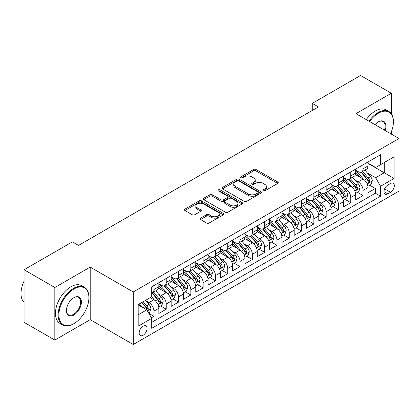 <?xml version="1.0" encoding="UTF-8"?>
<svg xmlns="http://www.w3.org/2000/svg" width="420" height="420" viewBox="0 0 420 420"><rect width="100%" height="100%" fill="white"/><g stroke="black" fill="none" stroke-linecap="round" stroke-linejoin="round"><path stroke-width="0.63" d="M263.214 190.827A1.197 0.688 0 0 0 264.904 190.827L277.736 183.419A1.706 0.987 0 0 0 278.234 182.721A1.706 0.987 0 0 0 277.736 182.023L255.995 169.475A1.706 0.987 0 0 0 253.58 169.475L240.749 176.883A1.197 0.688 0 0 0 240.403 177.371A1.197 0.688 0 0 0 240.749 177.854A1.197 0.688 0 0 0 242.445 177.854L244.104 176.899A5.465 3.155 0 0 1 251.832 176.899L253.643 177.944A5.465 3.155 0 0 1 255.245 180.175A5.465 3.155 0 0 1 253.643 182.406L251.984 183.367A1.197 0.688 0 0 0 251.633 183.855A1.197 0.688 0 0 0 251.984 184.343A1.197 0.688 0 0 0 253.675 184.343L255.334 183.383A5.465 3.155 0 0 1 263.062 183.383L264.873 184.427A5.465 3.155 0 0 1 266.474 186.659A5.465 3.155 0 0 1 264.873 188.89L263.214 189.851A1.197 0.688 0 0 0 262.862 190.339A1.197 0.688 0 0 0 263.214 190.827L263.214 189.851M143.105 335.276A5.565 3.213 120 0 0 146.743 330.372A5.565 3.213 120 0 0 145.887 325.909A5.565 3.213 120 0 0 143.105 326.188A5.565 3.213 120 0 0 139.466 331.091A5.565 3.213 120 0 0 140.322 335.554A5.565 3.213 120 0 0 143.105 335.276M200.571 218.138A1.706 0.987 0 0 0 200.067 218.836A1.706 0.987 0 0 0 200.571 219.534L206.666 223.052A1.706 0.987 0 0 0 209.081 223.052L223.33 214.825A1.706 0.987 0 0 0 223.834 214.127A1.706 0.987 0 0 0 223.33 213.434L201.595 200.881A1.706 0.987 0 0 0 199.18 200.881L184.931 209.108A1.706 0.987 0 0 0 184.433 209.806A1.706 0.987 0 0 0 184.931 210.504L192.297 214.757A1.706 0.987 0 0 0 194.712 214.757L200.812 211.234A1.706 0.987 0 0 0 201.311 210.536A1.706 0.987 0 0 0 200.812 209.843L197.159 207.732A4.567 2.635 0 0 1 195.82 205.868A4.567 2.635 0 0 1 198.639 203.432A4.567 2.635 0 0 1 203.616 203.999L217.928 212.263A4.567 2.635 0 0 1 219.266 214.127A4.567 2.635 0 0 1 216.447 216.568A4.567 2.635 0 0 1 211.47 215.996L209.081 214.615A1.706 0.987 0 0 0 206.666 214.615L200.571 218.138L200.571 219.534M90.2 267.089L54.831 287.511L24.076 269.75L24.076 322.313L54.831 340.074L90.2 319.651L133.261 344.51L133.261 291.947L90.2 267.089L90.2 319.651M391.309 113.71L391.309 93.245L355.94 113.668L399 138.527L133.261 291.947M391.309 93.245L360.554 75.49L312.265 103.367L312.265 110.471M24.076 269.75L72.366 241.873L78.514 245.427L318.418 106.922L312.265 103.367M244.225 201.369A1.706 0.987 0 0 0 246.64 201.369L260.888 193.142A1.706 0.987 0 0 0 261.387 192.444A1.706 0.987 0 0 0 260.888 191.751L239.153 179.198A1.706 0.987 0 0 0 236.738 179.198L222.484 187.425A1.706 0.987 0 0 0 221.986 188.123A1.706 0.987 0 0 0 222.484 188.822L244.225 201.369M218.799 191.084A1.197 0.688 0 0 1 220.012 191.252L220.012 189.829L242.109 202.592A1.706 0.987 0 0 1 242.613 203.285A1.706 0.987 0 0 1 242.109 203.984L227.861 212.21A1.706 0.987 0 0 1 225.446 212.21L203.71 199.663L203.71 198.266A1.706 0.987 0 0 0 203.207 198.965A1.706 0.987 0 0 0 203.71 199.663M203.71 198.266L209.806 194.749A1.706 0.987 0 0 1 212.221 194.749L221.036 199.836A1.706 0.987 0 0 0 223.451 199.836L227.498 197.5A1.706 0.987 0 0 0 227.997 196.802A1.706 0.987 0 0 0 227.498 196.109L218.321 190.806A1.197 0.688 0 0 1 217.97 190.318A1.197 0.688 0 0 1 218.71 189.683A1.197 0.688 0 0 1 220.012 189.829M151.379 317.788L153.93 316.312L148.827 313.367M145.918 300.82L149.011 302.605A6.962 4.016 60 0 1 153.93 311.125L158.849 308.285L158.849 313.472L166.231 309.209L160.634 305.981M158.225 293.717L161.311 295.502A6.962 4.016 60 0 1 166.231 304.022L171.155 301.182L171.155 306.369L178.537 302.106L172.94 298.877M170.525 286.613L173.612 288.398A6.962 4.016 60 0 1 178.537 296.924L183.456 294.079L183.456 299.266L190.838 295.003L185.241 291.774M182.826 279.51L185.918 281.295A6.962 4.016 60 0 1 190.838 289.821L195.762 286.976L195.762 292.163L203.144 287.899L197.542 284.671M195.132 272.407L198.219 274.192A6.962 4.016 60 0 1 203.144 282.718L208.063 279.872L208.063 285.059L215.444 280.796L209.848 277.568M207.433 265.309L210.525 267.089A6.962 4.016 60 0 1 215.444 275.615L220.364 272.774L220.364 277.956L227.745 273.693L222.149 270.464M219.739 258.206L222.826 259.985A6.962 4.016 60 0 1 227.745 268.511L232.669 265.671L232.669 270.853L240.051 266.595L234.449 263.361M232.04 251.102L235.127 252.882A6.962 4.016 60 0 1 240.051 261.408L244.97 258.568L244.97 263.75L252.352 259.492L246.755 256.258M244.34 243.999L247.433 245.779A6.962 4.016 60 0 1 252.352 254.305L257.271 251.465L257.271 256.646L264.653 252.389L259.056 249.155M256.646 236.896L259.733 238.675A6.962 4.016 60 0 1 264.653 247.202L269.577 244.361L269.577 249.543L276.959 245.285L271.362 242.051M268.947 229.792L272.034 231.578A6.962 4.016 60 0 1 276.959 240.098L281.878 237.258L281.878 242.445L289.259 238.182L283.663 234.948M281.248 222.689L284.34 224.474A6.962 4.016 60 0 1 289.259 232.995L294.179 230.155L294.179 235.342L301.565 231.079L295.964 227.845M293.554 215.586L296.641 217.371A6.962 4.016 60 0 1 301.565 225.892L306.485 223.052L306.485 228.239L313.866 223.976L308.269 220.742M305.855 208.483L308.947 210.268A6.962 4.016 60 0 1 313.866 218.789L318.785 215.948L318.785 221.135L326.167 216.872L320.57 213.638M318.161 201.38L321.248 203.165A6.962 4.016 60 0 1 326.167 211.685L331.091 208.845L331.091 214.032L338.473 209.769L332.871 206.535M330.461 194.276L333.548 196.061A6.962 4.016 60 0 1 338.473 204.582L343.392 201.742L343.392 206.929L350.774 202.666L345.177 199.437M342.762 187.173L345.854 188.958A6.962 4.016 60 0 1 350.774 197.479L355.693 194.639L355.693 199.826L363.074 195.562L363.074 190.381A6.962 4.016 -120 0 0 358.155 181.855L355.068 180.07M357.478 192.334L363.074 195.562M158.849 308.285A6.962 4.016 -120 0 0 153.93 299.764L150.239 297.633M171.155 301.182A6.962 4.016 -120 0 0 166.231 292.661L158.624 288.267M183.456 294.079A6.962 4.016 -120 0 0 178.537 285.558L170.929 281.164M195.762 286.976A6.962 4.016 -120 0 0 190.838 278.455L183.23 274.06M208.063 279.872A6.962 4.016 -120 0 0 203.144 271.352L195.531 266.957M220.364 272.774A6.962 4.016 -120 0 0 215.444 264.248L207.837 259.854M232.669 265.671A6.962 4.016 -120 0 0 227.745 257.145L220.138 252.751M244.97 258.568A6.962 4.016 -120 0 0 240.051 250.042L232.439 245.648M257.271 251.465A6.962 4.016 -120 0 0 252.352 242.939L244.745 238.549M269.577 244.361A6.962 4.016 -120 0 0 264.653 235.835L257.045 231.446M281.878 237.258A6.962 4.016 -120 0 0 276.959 228.732L269.351 224.343M294.179 230.155A6.962 4.016 -120 0 0 289.259 221.629L281.652 217.24M306.485 223.052A6.962 4.016 -120 0 0 301.565 214.531L293.953 210.137M318.785 215.948A6.962 4.016 -120 0 0 313.866 207.428L306.259 203.033M331.091 208.845A6.962 4.016 -120 0 0 326.167 200.324L318.56 195.93M343.392 201.742A6.962 4.016 -120 0 0 338.473 193.221L330.86 188.827M355.693 194.639A6.962 4.016 -120 0 0 350.774 186.118L343.166 181.724M390.511 183.488L387.807 185.052A5.392 3.113 120 0 0 384.279 189.803A5.392 3.113 120 0 0 385.108 194.124A5.392 3.113 120 0 0 387.807 193.862L390.511 192.297A5.392 3.113 120 0 0 394.034 187.546A5.392 3.113 120 0 0 393.209 183.22A5.392 3.113 120 0 0 390.511 183.488M133.261 344.51L399 191.09L399 138.527M138.185 314.822L146.795 309.85L151.715 318.37L151.715 328.319L380.546 196.203L380.546 186.26L375.627 177.734L367.369 172.966M151.715 318.37L138.185 326.188L138.185 304.594L151.715 296.777L151.715 286.834L380.546 154.723L380.546 164.666L394.081 156.854L394.081 178.447L380.546 186.26M158.849 283.852L161.311 285.274A6.962 4.016 60 0 0 164.792 285.616L169.712 282.776A6.962 4.016 -120 0 0 171.155 279.589L171.155 275.615M171.155 276.748L173.612 278.171A6.962 4.016 60 0 0 177.093 278.512L182.018 275.672A6.962 4.016 -120 0 0 183.456 272.486L183.456 268.511M183.456 269.645L185.918 271.068A6.962 4.016 60 0 0 189.399 271.409L194.318 268.569A6.962 4.016 -120 0 0 195.762 265.382L195.762 261.408M195.762 262.542L198.219 263.965A6.962 4.016 60 0 0 201.7 264.311L206.619 261.466A6.962 4.016 -120 0 0 208.063 258.284L208.063 254.305M208.063 255.439L210.525 256.861A6.962 4.016 60 0 0 214.001 257.208L218.925 254.363A6.962 4.016 -120 0 0 220.364 251.181L220.364 247.202M220.364 248.335L222.826 249.758A6.962 4.016 60 0 0 226.306 250.105L231.226 247.265A6.962 4.016 -120 0 0 232.669 244.078L232.669 240.098M232.669 241.238L235.127 242.655A6.962 4.016 60 0 0 238.607 243.002L243.527 240.161A6.962 4.016 -120 0 0 244.97 236.975L244.97 232.995M244.97 234.134L247.433 235.552A6.962 4.016 60 0 0 250.908 235.898L255.833 233.058A6.962 4.016 -120 0 0 257.271 229.871L257.271 225.892M257.271 227.031L259.733 228.448A6.962 4.016 60 0 0 263.214 228.795L268.133 225.955A6.962 4.016 -120 0 0 269.577 222.768L269.577 218.789M269.577 219.928L272.034 221.345A6.962 4.016 60 0 0 275.515 221.692L280.439 218.852A6.962 4.016 -120 0 0 281.878 215.665L281.878 211.685M281.878 212.825L284.34 214.242A6.962 4.016 60 0 0 287.821 214.589L292.74 211.748A6.962 4.016 -120 0 0 294.179 208.561L294.179 204.582M294.179 205.721L296.641 207.139A6.962 4.016 60 0 0 300.121 207.485L305.041 204.645A6.962 4.016 -120 0 0 306.485 201.458L306.485 197.479M306.485 198.618L308.947 200.035A6.962 4.016 60 0 0 312.422 200.382L317.347 197.542A6.962 4.016 -120 0 0 318.785 194.355L318.785 190.376M318.785 191.515L321.248 192.938A6.962 4.016 60 0 0 324.728 193.279L329.647 190.439A6.962 4.016 -120 0 0 331.091 187.252L331.091 183.278M331.091 184.411L333.548 185.834A6.962 4.016 60 0 0 337.029 186.175L341.948 183.335A6.962 4.016 -120 0 0 343.392 180.149L343.392 176.174M343.392 177.308L345.854 178.731A6.962 4.016 60 0 0 349.33 179.072L354.254 176.232A6.962 4.016 -120 0 0 355.693 173.045L355.693 169.071M151.715 322.35L375.38 193.221L375.38 188.459L367.999 192.722L367.999 187.535A6.962 4.016 -120 0 0 363.074 179.015L355.467 174.62M355.693 170.205L358.155 171.628A6.962 4.016 -120 0 0 361.636 171.969A6.962 4.016 -120 0 0 363.074 168.787L363.074 164.808M361.636 171.969L366.555 169.129A6.962 4.016 -120 0 0 367.999 165.942L367.999 161.968M153.93 285.558L153.93 289.532A6.962 4.016 60 0 1 152.492 292.719A6.962 4.016 60 0 1 151.715 293.002M152.492 292.719L157.411 289.879A6.962 4.016 -120 0 0 158.849 286.692L158.849 282.718M166.231 278.455L166.231 282.429A6.962 4.016 60 0 1 164.792 285.616M178.537 271.352L178.537 275.331A6.962 4.016 60 0 1 177.093 278.512M190.838 264.248L190.838 268.228A6.962 4.016 60 0 1 189.399 271.409M203.144 257.145L203.144 261.125A6.962 4.016 60 0 1 201.7 264.311M215.444 250.042L215.444 254.021A6.962 4.016 60 0 1 214.001 257.208M227.745 242.939L227.745 246.918A6.962 4.016 60 0 1 226.306 250.105M240.051 235.835L240.051 239.815A6.962 4.016 60 0 1 238.607 243.002M252.352 228.732L252.352 232.712A6.962 4.016 60 0 1 250.908 235.898M264.653 221.629L264.653 225.608A6.962 4.016 60 0 1 263.214 228.795M276.959 214.526L276.959 218.505A6.962 4.016 60 0 1 275.515 221.692M289.259 207.428L289.259 211.402A6.962 4.016 60 0 1 287.821 214.589M301.565 200.324L301.565 204.298A6.962 4.016 60 0 1 300.121 207.485M313.866 193.221L313.866 197.195A6.962 4.016 60 0 1 312.422 200.382M326.167 186.118L326.167 190.092A6.962 4.016 60 0 1 324.728 193.279M338.473 179.015L338.473 182.989A6.962 4.016 60 0 1 337.029 186.175M350.774 171.911L350.774 175.891A6.962 4.016 60 0 1 349.33 179.072M350.774 197.479L350.774 202.666M338.473 204.582L338.473 209.769M326.167 211.685L326.167 216.872M313.866 218.789L313.866 223.976M301.565 225.892L301.565 231.079M289.259 232.995L289.259 238.182M276.959 240.098L276.959 245.285M264.653 247.202L264.653 252.389M252.352 254.305L252.352 259.492M240.051 261.408L240.051 266.595M227.745 268.511L227.745 273.693M215.444 275.615L215.444 280.796M203.144 282.718L203.144 287.899M190.838 289.821L190.838 295.003M178.537 296.924L178.537 302.106M166.231 304.022L166.231 309.209M153.93 311.125L153.93 316.312M146.795 309.85L138.185 304.878M375.627 177.734L384.237 172.762L384.237 162.535L394.081 156.854M367.999 163.385L394.081 178.447M367.999 163.102L375.627 167.507L380.546 164.666M391.309 134.085L391.309 131.901M54.831 287.511L54.831 340.074M369.779 185.231L375.38 188.459M375.38 193.221L380.546 196.203M263.692 190.995L264.873 190.312A5.465 3.155 0 0 0 266.474 188.081L266.474 186.659M255.245 180.175L255.245 181.597A5.465 3.155 0 0 1 253.643 183.829L252.462 184.511M277.709 183.43L255.995 170.893A1.706 0.987 0 0 0 253.58 170.893L241.227 178.028M260.867 193.158L239.153 180.621A1.706 0.987 0 0 0 236.738 180.621L222.511 188.832M257.87 192.932A1.197 0.688 0 0 0 258.221 192.444A1.197 0.688 0 0 0 257.87 191.956L238.791 180.941A1.197 0.688 0 0 0 237.101 180.941L235.347 181.954A5.465 3.155 0 0 0 233.746 184.186A5.465 3.155 0 0 0 235.347 186.417L248.388 193.946A5.465 3.155 0 0 0 256.116 193.946L257.87 192.932L257.87 194.355A1.197 0.688 0 0 0 258.221 193.867L258.221 192.444M233.746 184.186L233.746 185.603A5.465 3.155 0 0 0 235.347 187.834L235.347 186.417M257.87 194.355L256.116 195.363A5.465 3.155 0 0 1 248.388 195.363L235.347 187.834M203.732 199.673L209.806 196.166L209.806 194.749M227.997 196.802L227.997 198.224A1.706 0.987 0 0 1 227.498 198.922L223.451 201.259A1.706 0.987 0 0 1 221.036 201.259L212.221 196.166A1.706 0.987 0 0 0 209.806 196.166M220.012 191.252L242.088 203.999M230.186 205.118A4.567 2.635 0 0 0 235.163 205.69A4.567 2.635 0 0 0 237.983 203.254A4.567 2.635 0 0 0 236.644 201.385L231.604 198.476A1.706 0.987 0 0 0 229.189 198.476L225.146 200.812A1.706 0.987 0 0 0 224.642 201.511A1.706 0.987 0 0 0 225.146 202.209L230.186 205.118L230.186 206.54A4.567 2.635 0 0 0 235.163 207.107A4.567 2.635 0 0 0 237.983 204.671L237.983 203.254M224.642 201.511L224.642 202.928A1.706 0.987 0 0 0 225.146 203.627L225.146 202.209M230.186 206.54L225.146 203.627M219.266 214.127L219.266 215.549A4.567 2.635 0 0 1 216.447 217.985A4.567 2.635 0 0 1 211.47 217.413L209.081 216.038A1.706 0.987 0 0 0 206.666 216.038L200.592 219.544M195.82 205.868L195.82 207.286A4.567 2.635 0 0 0 197.159 209.155L197.159 207.732M200.786 211.25L197.159 209.155M223.309 214.841L201.595 202.303A1.706 0.987 0 0 0 199.18 202.303L184.952 210.515M367.894 186.317L371.075 184.485L372.304 180.931A4.609 2.662 -120 0 0 370.508 176.605L364.885 170.095M363.762 179.466L357.094 171.743A13.309 7.686 -120 0 0 355.693 170.284M360.103 177.298L356.375 172.982A11.046 6.379 -120 0 0 355.693 172.237M361.006 172.221L366.692 178.804A4.609 2.662 60 0 1 368.335 181.981L368.671 182.527L369.296 182.438L369.815 181.13A4.609 2.662 -120 0 0 368.172 177.954L362.549 171.444M361.342 172.116L367.453 179.188A2.347 1.355 60 0 1 368.041 180.107L369.815 181.13M390.563 133.655A21.226 12.254 120 0 0 393.404 121.873A21.226 12.254 120 0 0 378.394 113.206A21.226 12.254 120 0 0 369.605 121.558M368.975 121.191A21.751 12.558 -60 0 1 378.026 112.565A21.751 12.558 -60 0 1 388.899 111.489A21.751 12.558 -60 0 1 393.404 121.443L393.404 121.873M375.055 124.703A10.615 6.127 -60 0 1 378.394 121.868L378.394 121.868A10.615 6.127 -60 0 1 385.114 130.51M366.266 119.627A21.751 12.558 -60 0 1 375.317 111.001A21.751 12.558 -60 0 1 386.19 109.925L388.899 111.489M384.468 130.137A10.091 5.827 120 0 0 383.072 121.585A10.091 5.827 120 0 0 378.205 121.984M73.532 323.878L73.904 323.663A21.226 12.254 120 0 0 73.904 323.663A21.226 12.254 120 0 0 88.909 297.67A21.226 12.254 120 0 0 73.899 289.002A21.226 12.254 120 0 0 58.895 315A21.226 12.254 120 0 0 73.899 323.663L73.532 323.878A21.751 12.558 -60 0 1 62.659 324.954A21.751 12.558 -60 0 1 59.325 307.529A21.751 12.558 -60 0 1 73.532 288.362A21.751 12.558 -60 0 1 84.404 287.285A21.751 12.558 -60 0 1 88.909 297.239L88.909 297.67M73.899 315A10.615 6.127 -60 0 1 66.397 310.663A10.615 6.127 -60 0 1 73.899 297.67L73.899 297.67A10.615 6.127 -60 0 1 81.407 302.001A10.615 6.127 -60 0 1 73.899 315M66.397 310.448A10.091 5.827 120 0 0 68.486 314.858A10.091 5.827 120 0 0 73.532 314.36A10.091 5.827 120 0 0 80.126 305.466A10.091 5.827 120 0 0 78.577 297.381A10.091 5.827 120 0 0 73.715 297.78M62.659 324.954L59.95 323.389A21.751 12.558 -60 0 1 56.616 305.965A21.751 12.558 -60 0 1 70.828 286.802A21.751 12.558 -60 0 1 81.701 285.721L84.404 287.285M24.076 302.426A21.751 12.558 -60 0 1 24.076 281.117M355.593 193.421L358.769 191.588L359.998 188.034A4.609 2.662 -120 0 0 358.202 183.703L352.585 177.198M351.456 186.564L344.788 178.847A13.309 7.686 -120 0 0 343.392 177.387M347.802 184.401L344.075 180.085A11.046 6.379 -120 0 0 343.392 179.34M348.705 179.324L354.391 185.908A4.609 2.662 60 0 1 356.034 189.084L356.37 189.63L356.995 189.541L357.509 188.228A4.609 2.662 -120 0 0 355.866 185.052L350.249 178.547M349.041 179.219L355.147 186.291A2.347 1.355 60 0 1 355.74 187.21L357.509 188.228M343.287 200.524L346.469 198.686L347.697 195.137A4.609 2.662 -120 0 0 345.901 190.806L340.279 184.301M339.155 193.667L332.488 185.95A13.309 7.686 -120 0 0 331.091 184.49M335.496 191.504L331.769 187.189A11.046 6.379 -120 0 0 331.091 186.443M336.404 186.428L342.09 193.011A4.609 2.662 60 0 1 343.733 196.187L344.069 196.733L344.689 196.644L345.209 195.332A4.609 2.662 -120 0 0 343.565 192.155L337.943 185.651M336.735 186.317L342.846 193.394A2.347 1.355 60 0 1 343.439 194.313L345.209 195.332M330.986 207.627L334.163 205.79L335.396 202.241A4.609 2.662 -120 0 0 333.601 197.909L327.978 191.405M326.849 200.771L320.187 193.053A13.309 7.686 -120 0 0 318.785 191.588M323.195 198.608L319.468 194.287A11.046 6.379 -120 0 0 318.785 193.547M324.098 193.531L329.784 200.114A4.609 2.662 60 0 1 331.427 203.291L331.763 203.837L332.388 203.747L332.908 202.435A4.609 2.662 -120 0 0 331.259 199.259L325.642 192.754M324.434 193.421L330.545 200.498A2.347 1.355 60 0 1 331.133 201.416L332.908 202.435M318.685 214.73L321.862 212.893L323.09 209.344A4.609 2.662 -120 0 0 321.295 205.013L315.677 198.508M314.548 207.874L307.881 200.156A13.309 7.686 -120 0 0 306.485 198.691M310.894 205.711L307.167 201.39A11.046 6.379 -120 0 0 306.485 200.65M311.798 200.634L317.483 207.218A4.609 2.662 60 0 1 319.127 210.394L319.463 210.94L320.087 210.851L320.602 209.538A4.609 2.662 -120 0 0 318.959 206.362L313.336 199.857M312.133 200.524L318.239 207.601A2.347 1.355 60 0 1 318.832 208.52L320.602 209.538M306.38 221.834L309.561 219.996L310.79 216.447A4.609 2.662 -120 0 0 308.994 212.116L303.371 205.611M302.248 214.977L295.58 207.26A13.309 7.686 -120 0 0 294.179 205.795M298.589 212.814L294.861 208.493A11.046 6.379 -120 0 0 294.179 207.753M299.497 207.737L305.183 214.321A4.609 2.662 60 0 1 306.826 217.497L307.162 218.043L307.781 217.954L308.301 216.641A4.609 2.662 -120 0 0 306.658 213.465L301.035 206.96M299.828 207.627L305.939 214.704A2.347 1.355 60 0 1 306.532 215.623L308.301 216.641M294.079 228.937L297.255 227.099L298.489 223.55A4.609 2.662 -120 0 0 296.693 219.219L291.07 212.709M289.942 222.08L283.28 214.363A13.309 7.686 -120 0 0 281.878 212.898M286.288 219.917L282.56 215.597A11.046 6.379 -120 0 0 281.878 214.856M287.191 214.841L292.877 221.424A4.609 2.662 60 0 1 294.52 224.595L294.856 225.146L295.481 225.057L295.995 223.745A4.609 2.662 -120 0 0 294.352 220.568L288.734 214.064M287.527 214.73L293.638 221.802A2.347 1.355 60 0 1 294.226 222.721L295.995 223.745M281.773 236.04L284.954 234.203L286.183 230.654A4.609 2.662 -120 0 0 284.387 226.322L278.77 219.812M277.641 229.184L270.974 221.466A13.309 7.686 -120 0 0 269.577 220.001M273.987 227.021L270.254 222.7A11.046 6.379 -120 0 0 269.577 221.959M274.89 221.944L280.576 228.522A4.609 2.662 60 0 1 282.219 231.698L282.555 232.25L283.175 232.16L283.694 230.848A4.609 2.662 -120 0 0 282.051 227.672L276.428 221.162M275.226 221.834L281.332 228.905A2.347 1.355 60 0 1 281.925 229.824L283.694 230.848M269.472 243.143L272.654 241.306L273.882 237.757A4.609 2.662 -120 0 0 272.087 233.425L266.464 226.916M265.34 236.287L258.673 228.569A13.309 7.686 -120 0 0 257.271 227.105M261.681 234.119L257.954 229.803A11.046 6.379 -120 0 0 257.271 229.063M262.584 229.047L268.27 235.625A4.609 2.662 60 0 1 269.918 238.802L270.249 239.347L270.874 239.264L271.394 237.951A4.609 2.662 -120 0 0 269.75 234.775L264.127 228.265M262.92 228.937L269.031 236.009A2.347 1.355 60 0 1 269.624 236.927L271.394 237.951M257.171 250.247L260.348 248.409L261.576 244.855A4.609 2.662 -120 0 0 259.781 240.529L254.163 234.019M253.034 243.39L246.372 235.672A13.309 7.686 -120 0 0 244.97 234.208M249.38 241.222L245.653 236.906A11.046 6.379 -120 0 0 244.97 236.166M250.283 236.145L255.969 242.728A4.609 2.662 60 0 1 257.612 245.905L257.948 246.451L258.573 246.367L259.088 245.054A4.609 2.662 -120 0 0 257.444 241.878L251.827 235.368M250.619 236.04L256.725 243.112A2.347 1.355 60 0 1 257.318 244.031L259.088 245.054M244.865 257.35L248.047 255.512L249.275 251.958A4.609 2.662 -120 0 0 247.48 247.632L241.857 241.122M240.734 250.493L234.066 242.776A13.309 7.686 -120 0 0 232.669 241.311M237.079 248.325L233.347 244.01A11.046 6.379 -120 0 0 232.669 243.269M237.983 243.248L243.668 249.832A4.609 2.662 60 0 1 245.311 253.008L245.648 253.554L246.267 253.47L246.787 252.158A4.609 2.662 -120 0 0 245.144 248.981L239.521 242.471M238.313 243.143L244.424 250.215A2.347 1.355 60 0 1 245.018 251.134L246.787 252.158M232.565 264.448L235.741 262.615L236.975 259.061A4.609 2.662 -120 0 0 235.179 254.735L229.556 248.225M228.433 257.597L221.765 249.879A13.309 7.686 -120 0 0 220.364 248.414M224.774 255.428L221.046 251.113A11.046 6.379 -120 0 0 220.364 250.373M225.677 250.352L231.362 256.935A4.609 2.662 60 0 1 233.006 260.111L233.341 260.657L233.966 260.573L234.486 259.261A4.609 2.662 -120 0 0 232.843 256.084L227.22 249.575M226.013 250.247L232.124 257.318A2.347 1.355 60 0 1 232.712 258.237L234.486 259.261M220.264 271.551L223.44 269.719L224.668 266.165A4.609 2.662 -120 0 0 222.873 261.839L217.256 255.328M216.127 264.7L209.459 256.982A13.309 7.686 -120 0 0 208.063 255.518M212.473 262.531L208.745 258.216A11.046 6.379 -120 0 0 208.063 257.476M213.376 257.455L219.061 264.038A4.609 2.662 60 0 1 220.705 267.215L221.041 267.76L221.666 267.671L222.18 266.364A4.609 2.662 -120 0 0 220.537 263.188L214.914 256.678M213.712 257.35L219.817 264.422A2.347 1.355 60 0 1 220.411 265.34L222.18 266.364M207.958 278.654L211.139 276.822L212.368 273.268A4.609 2.662 -120 0 0 210.572 268.942L204.95 262.432M203.826 271.803L197.159 264.086A13.309 7.686 -120 0 0 195.762 262.621M200.167 269.635L196.439 265.319A11.046 6.379 -120 0 0 195.762 264.574M201.075 264.558L206.761 271.142A4.609 2.662 60 0 1 208.404 274.318L208.74 274.864L209.359 274.774L209.879 273.467A4.609 2.662 -120 0 0 208.236 270.291L202.613 263.781M201.406 264.453L207.517 271.525A2.347 1.355 60 0 1 208.11 272.444L209.879 273.467M195.657 285.757L198.833 283.925L200.067 280.371A4.609 2.662 -120 0 0 198.272 276.045L192.649 269.535M191.52 278.906L184.858 271.183A13.309 7.686 -120 0 0 183.456 269.724M187.866 276.738L184.139 272.423A11.046 6.379 -120 0 0 183.456 271.677M188.769 271.661L194.455 278.245A4.609 2.662 60 0 1 196.098 281.421L196.434 281.967L197.059 281.878L197.578 280.57A4.609 2.662 -120 0 0 195.93 277.394L190.312 270.884M189.105 271.556L195.216 278.628A2.347 1.355 60 0 1 195.804 279.547L197.578 280.57M183.351 292.861L186.533 291.029L187.761 287.474A4.609 2.662 -120 0 0 185.966 283.143L180.348 276.638M179.219 286.01L172.552 278.287A13.309 7.686 -120 0 0 171.155 276.827M175.565 283.841L171.833 279.526A11.046 6.379 -120 0 0 171.155 278.78M176.468 278.764L182.154 285.348A4.609 2.662 60 0 1 183.797 288.524L184.133 289.07L184.753 288.981L185.273 287.674A4.609 2.662 -120 0 0 183.629 284.498L178.007 277.988M176.804 278.659L182.91 285.731A2.347 1.355 60 0 1 183.503 286.65L185.273 287.674M171.05 299.964L174.232 298.132L175.46 294.578A4.609 2.662 -120 0 0 173.665 290.246L168.042 283.742M166.918 293.108L160.251 285.39A13.309 7.686 -120 0 0 158.849 283.931M163.259 290.945L159.532 286.629A11.046 6.379 -120 0 0 158.849 285.883M164.162 285.868L169.848 292.451A4.609 2.662 60 0 1 171.497 295.627L171.827 296.173L172.452 296.084L172.972 294.772A4.609 2.662 -120 0 0 171.328 291.596L165.706 285.091M164.498 285.757L170.609 292.834A2.347 1.355 60 0 1 171.203 293.753L172.972 294.772M158.75 307.067L161.926 305.23L163.159 301.681A4.609 2.662 -120 0 0 161.364 297.35L155.741 290.845M154.613 300.211L151.672 296.804M150.959 298.048L150.481 297.491M151.862 292.971L157.547 299.555A4.609 2.662 60 0 1 159.191 302.731L159.527 303.277L160.151 303.188L160.666 301.875A4.609 2.662 -120 0 0 159.023 298.699L153.405 292.194M152.197 292.861L158.303 299.938A2.347 1.355 60 0 1 158.897 300.856L160.666 301.875M148.58 312.937L149.625 312.333L150.853 308.784A4.609 2.662 -120 0 0 149.058 304.453L145.52 300.358M142.217 307.204L139.367 303.907M138.658 305.151L138.185 304.605M141.708 302.558L145.247 306.658A4.609 2.662 60 0 1 146.89 309.834L147.226 310.38L147.845 310.291L148.365 308.978A4.609 2.662 -120 0 0 146.722 305.802L143.183 301.707M141.992 302.395L146.003 307.041A2.347 1.355 60 0 1 146.596 307.96L148.365 308.978M149.011 302.605L153.93 299.764M161.311 295.502L166.231 292.661M173.612 288.398L178.537 285.558M185.918 281.295L190.838 278.455M198.219 274.192L203.144 271.352M210.525 267.089L215.444 264.248M222.826 259.985L227.745 257.145M235.127 252.882L240.051 250.042M247.433 245.779L252.352 242.939M259.733 238.675L264.653 235.835M272.034 231.578L276.959 228.732M284.34 224.474L289.259 221.629M296.641 217.371L301.565 214.531M308.947 210.268L313.866 207.428M321.248 203.165L326.167 200.324M333.548 196.061L338.473 193.221M345.854 188.958L350.774 186.118M358.155 181.855L363.074 179.015M363.074 168.787L367.999 165.942M153.93 289.532L158.849 286.692M166.231 282.429L171.155 279.589M178.537 275.331L183.456 272.486M190.838 268.228L195.762 265.382M203.144 261.125L208.063 258.284M215.444 254.021L220.364 251.181M227.745 246.918L232.669 244.078M240.051 239.815L244.97 236.975M252.352 232.712L257.271 229.871M264.653 225.608L269.577 222.768M276.959 218.505L281.878 215.665M289.259 211.402L294.179 208.561M301.565 204.298L306.485 201.458M313.866 197.195L318.785 194.355M326.167 190.092L331.091 187.252M338.473 182.989L343.392 180.149M350.774 175.891L355.693 173.045M363.074 190.381L367.999 187.535M384.61 188.89L390.511 192.297M383.99 191.657L387.807 193.862M264.873 190.312L264.873 188.89M251.984 184.343L251.984 183.367M253.643 183.829L253.643 182.406M240.749 177.854L240.749 176.883M253.58 170.893L253.58 169.475M255.995 170.893L255.995 169.475M277.736 183.419L277.736 182.023M222.484 188.822L222.484 187.425M236.738 180.621L236.738 179.198M239.153 180.621L239.153 179.198M260.888 193.142L260.888 191.751M248.388 195.363L248.388 193.946M256.116 195.363L256.116 193.946M212.221 196.166L212.221 194.749M221.036 201.259L221.036 199.836M223.451 201.259L223.451 199.836M227.498 198.922L227.498 197.5M242.109 203.984L242.109 202.592M206.666 216.038L206.666 214.615M209.081 216.038L209.081 214.615M211.47 217.413L211.47 215.996M200.812 211.234L200.812 209.843M184.931 210.504L184.931 209.108M199.18 202.303L199.18 200.881M201.595 202.303L201.595 200.881M223.33 214.825L223.33 213.434M367.19 183.955L372.272 181.02M357.094 171.743L357.73 171.381M368.172 177.954L370.508 176.605M364.497 180.075L366.692 178.804M354.889 191.058L359.971 188.123M344.788 178.847L345.424 178.484M355.866 185.052L358.202 183.703M352.191 187.178L354.391 185.908M342.584 198.161L347.666 195.227M332.488 185.95L333.123 185.588M343.565 192.155L345.901 190.806M339.89 194.282L342.09 193.011M330.283 205.265L335.365 202.33M320.187 193.053L320.817 192.691M331.259 199.259L333.601 197.909M327.584 201.385L329.784 200.114M317.982 212.368L323.064 209.433M307.881 200.156L308.516 199.789M318.959 206.362L321.295 205.013M315.284 208.483L317.483 207.218M305.676 219.471L310.758 216.536M295.58 207.26L296.216 206.892M306.658 213.465L308.994 212.116M302.983 215.586L305.183 214.321M293.375 226.574L298.457 223.64M283.28 214.363L283.909 213.995M294.352 220.568L296.693 219.219M290.677 222.689L292.877 221.424M281.069 233.672L286.151 230.743M270.974 221.466L271.609 221.099M282.051 227.672L284.387 226.322M278.376 229.792L280.576 228.522M268.769 240.776L273.851 237.846M258.673 228.569L259.308 228.202M269.75 234.775L272.087 233.425M266.075 236.896L268.27 235.625M256.468 247.879L261.55 244.944M246.372 235.672L247.002 235.305M257.444 241.878L259.781 240.529M253.769 243.999L255.969 242.728M244.162 254.982L249.244 252.047M234.066 242.776L234.701 242.408M245.144 248.981L247.48 247.632M241.469 251.102L243.668 249.832M231.861 262.085L236.943 259.151M221.765 249.879L222.395 249.512M232.843 256.084L235.179 254.735M229.163 258.206L231.362 256.935M219.56 269.189L224.642 266.254M209.459 256.982L210.095 256.615M220.537 263.188L222.873 261.839M216.862 265.309L219.061 264.038M207.254 276.292L212.336 273.357M197.159 264.086L197.794 263.718M208.236 270.291L210.572 268.942M204.561 272.412L206.761 271.142M194.953 283.395L200.035 280.46M184.858 271.183L185.488 270.821M195.93 277.394L198.272 276.045M192.255 279.515L194.455 278.245M182.653 290.498L187.735 287.564M172.552 278.287L173.187 277.925M183.629 284.498L185.966 283.143M179.954 286.619L182.154 285.348M170.347 297.602L175.429 294.667M160.251 285.39L160.886 285.028M171.328 291.596L173.665 290.246M167.653 293.722L169.848 292.451M158.046 304.705L163.128 301.77M159.023 298.699L161.364 297.35M155.347 300.825L157.547 299.555M147.378 310.863L150.822 308.873M146.722 305.802L149.058 304.453M143.257 307.808L145.247 306.658"/></g></svg>
